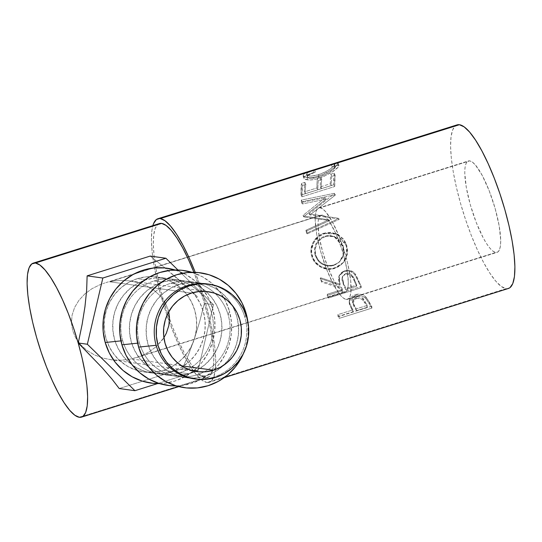 <?xml version="1.0" encoding="UTF-8"?>
<svg xmlns="http://www.w3.org/2000/svg" width="542" height="542" viewBox="0 0 542 542"><rect width="100%" height="100%" fill="white"/><g stroke="black" fill="none" stroke-linecap="round" stroke-linejoin="round"><path stroke-width="0.41" stroke-dasharray="2.71 2.03" d="M109.484 281.772L191.495 293.053L109.484 281.772L114.227 280.946L109.484 281.772L187.417 257.315L109.484 281.772M119.023 280.499L114.227 280.946L119.023 280.499L128.617 280.763L119.023 280.499M137.898 282.551L128.617 280.763L137.898 282.551L146.509 285.783L137.898 282.551M154.118 290.349L146.509 285.783L154.118 290.349L160.439 296.067L154.118 290.349M165.222 302.714L160.439 296.067L165.222 302.714L168.284 310.044L165.222 302.714M168.731 311.799L168.284 310.044L168.731 311.799M162.051 340.335L163.894 337.673L156.171 346.69L162.051 340.335M148.921 352.036L156.171 346.69L148.921 352.036L140.574 356.169L148.921 352.036M136.096 357.72L345.234 292.104A40.345 9.566 -107.4 0 0 342.944 252.897A40.345 9.566 -107.4 0 0 322.172 215.038L187.417 257.315L322.172 215.038L324.414 216.062L326.995 218.521L329.807 222.335L335.715 233.372L341.23 247.491L343.574 255.045L344.062 252.199L344.021 249.306L342.957 245.099L340.823 241.366L338.885 239.286L336.616 237.606L331.291 235.858L328.445 235.885L324.252 236.989L320.471 239.239L316.752 243.792L315.139 249.395L315.749 255.153L318.384 260.228L320.417 262.26L322.829 263.873L328.337 265.6L332.659 265.329L337.951 263.1L341.325 259.842L343.574 255.045L346.988 269.699L348.296 281.901L348.079 286.481L347.293 289.794L345.965 291.725L344.15 292.185A40.345 9.566 -107.4 0 0 345.234 292.104M181.489 365.803L131.462 358.919L344.15 292.185L341.907 291.162L339.326 288.703L333.567 279.875L327.741 267.05L322.747 252.179L319.333 237.525L318.025 225.323L318.235 220.743L319.021 217.423L320.349 215.499L322.172 215.038A40.345 9.566 -107.4 0 0 321.081 215.12A40.345 9.566 -107.4 0 0 323.371 254.327A40.345 9.566 -107.4 0 0 344.15 292.185L131.462 358.919L121.923 360.186L112.33 359.922L103.048 358.14L94.437 354.902L86.822 350.335L80.507 344.617L75.724 337.971L72.662 330.64L71.436 322.917L72.1 315.098L74.613 307.477L78.895 300.349L84.776 293.994L92.025 288.649L100.365 284.523L104.85 282.965L100.365 284.523L92.025 288.649L84.776 293.994L78.895 300.349L74.613 307.477L72.1 315.098L71.436 322.917L72.662 330.64L75.724 337.971L80.507 344.617L86.822 350.335L94.437 354.902L103.048 358.14L112.33 359.922L121.923 360.186L131.462 358.919L181.489 365.803M193.995 378.817A47.906 46.253 97.8 0 0 213.575 377.164L215.533 377.435L213.575 377.164A47.906 46.253 -82.2 0 1 194.964 378.939M245.824 314.401L244.93 317.422A47.906 46.253 -82.2 0 1 213.575 377.164A47.906 46.253 97.8 0 0 244.93 317.422L245.824 314.401M243.602 353.208A57.994 55.989 97.8 0 0 247.904 321.948L248.087 335.877L245.844 347.022L243.609 353.194M196.868 374.868L205.425 376.04A47.906 46.253 -82.2 0 1 185.845 377.699A47.906 46.253 -82.2 0 1 146.211 334.143A47.906 46.253 -82.2 0 1 179.327 284.428L170.771 283.256A47.906 46.253 97.8 0 0 139.416 342.991A47.906 46.253 97.8 0 0 177.288 376.521A47.906 46.253 97.8 0 0 196.868 374.868A47.906 46.253 -82.2 0 1 139.416 342.991L137.641 343.174L139.416 342.991A47.906 46.253 -82.2 0 1 170.771 283.256A47.906 46.253 -82.2 0 1 214.917 293.297A47.906 46.253 -82.2 0 1 228.229 315.126A47.906 46.253 -82.2 0 1 204.104 371.893A47.906 46.253 -82.2 0 1 196.868 374.868A47.906 46.253 97.8 0 0 204.104 371.893A47.906 46.253 97.8 0 0 228.229 315.126L229.429 311.074L228.229 315.126A47.906 46.253 97.8 0 0 214.917 293.297A47.906 46.253 97.8 0 0 190.35 281.596A47.906 46.253 97.8 0 0 170.771 283.256L179.327 284.428A47.906 46.253 -82.2 0 1 198.907 282.775A47.906 46.253 -82.2 0 1 231.8 304.773A47.906 46.253 -82.2 0 1 223.46 365.403A47.906 46.253 -82.2 0 1 205.425 376.04L196.868 374.868M176.211 385.884A57.994 55.989 97.8 0 0 229.429 311.074L231.475 322.212L231.38 333.574L229.144 344.719L224.849 355.22L218.67 364.671L210.838 372.713L201.651 379.034L191.468 383.39L180.676 385.613L176.211 385.884M180.168 372.564L188.718 373.743A47.906 46.253 -82.2 0 1 169.138 375.403A47.906 46.253 -82.2 0 1 129.504 331.839A47.906 46.253 -82.2 0 1 162.62 282.131L154.07 280.952A47.906 46.253 97.8 0 0 122.709 340.694A47.906 46.253 97.8 0 0 160.588 374.224A47.906 46.253 97.8 0 0 180.168 372.564A47.906 46.253 -82.2 0 1 122.709 340.694L120.941 340.877L122.709 340.694A47.906 46.253 -82.2 0 1 154.07 280.952A47.906 46.253 -82.2 0 1 211.522 312.829A47.906 46.253 -82.2 0 1 180.168 372.564A47.906 46.253 97.8 0 0 211.522 312.829L212.721 308.771L211.522 312.829A47.906 46.253 97.8 0 0 173.65 279.299A47.906 46.253 97.8 0 0 154.07 280.952L162.62 282.131A47.906 46.253 -82.2 0 1 182.2 280.478A47.906 46.253 -82.2 0 1 221.834 324.035A47.906 46.253 -82.2 0 1 188.718 373.743L180.168 372.564M159.504 383.587A57.994 55.989 97.8 0 0 212.721 308.771L214.774 319.916L214.679 331.277L212.437 342.422L208.148 352.923L201.97 362.374L194.131 370.416L184.944 376.731L174.761 381.087L163.975 383.316L159.504 383.587M163.46 370.267L172.017 371.446A47.906 46.253 -82.2 0 1 152.438 373.099A47.906 46.253 -82.2 0 1 112.804 329.543A47.906 46.253 -82.2 0 1 145.92 279.835L137.363 278.656A47.906 46.253 97.8 0 0 104.247 328.364A47.906 46.253 97.8 0 0 143.881 371.927A47.906 46.253 97.8 0 0 163.46 370.267L171.875 366.67L179.463 361.453L185.933 354.807L191.041 347.002L194.585 338.323L196.434 329.123L196.516 319.733L194.822 310.532L191.421 301.86L186.448 294.062L180.086 287.429L172.586 282.219L164.233 278.635L155.351 276.813L146.279 276.82L137.363 278.656L128.955 282.253L121.367 287.477L114.89 294.116L109.789 301.928L106.239 310.6L104.396 319.807L104.315 329.19L106.008 338.398L109.403 347.063L114.382 354.868L120.737 361.494L128.237 366.704L136.591 370.288L145.473 372.117L154.545 372.11L163.46 370.267A47.906 46.253 97.8 0 0 196.577 320.559A47.906 46.253 97.8 0 0 156.943 277.003A47.906 46.253 97.8 0 0 137.363 278.656L145.92 279.835A47.906 46.253 -82.2 0 1 165.5 278.182A47.906 46.253 -82.2 0 1 205.133 321.738A47.906 46.253 -82.2 0 1 172.017 371.446L163.46 370.267M320.112 207.803A47.906 11.362 72.6 0 1 344.78 252.762A47.906 11.362 72.6 0 1 347.503 299.32A47.906 11.362 72.6 0 1 346.209 299.414L495.788 252.484A47.906 11.362 -107.4 0 0 497.082 252.389A47.906 11.362 -107.4 0 0 494.365 205.831A47.906 11.362 -107.4 0 0 469.69 160.872L320.112 207.803L469.69 160.872L472.353 162.085L475.422 165.012L482.258 175.493L489.175 190.723L495.11 208.379L499.162 225.784L500.713 240.275L500.462 245.709L499.528 249.652L497.949 251.935L495.788 252.484L493.125 251.271L490.063 248.344L486.716 243.819L483.22 237.863L476.31 222.633L470.375 204.978L466.323 187.579L464.772 173.088L465.022 167.647L465.951 163.711L467.529 161.421L469.69 160.872A47.906 11.362 -107.4 0 0 468.396 160.967A47.906 11.362 -107.4 0 0 471.12 207.532A47.906 11.362 -107.4 0 0 495.788 252.484L346.209 299.414A47.906 11.362 72.6 0 1 321.535 254.462A47.906 11.362 72.6 0 1 318.818 207.898A47.906 11.362 72.6 0 1 320.112 207.803L317.951 208.352L316.372 210.642L315.437 214.578L315.187 220.018L316.738 234.51L320.789 251.908L326.724 269.57L333.642 284.801L340.484 295.282L343.547 298.202L346.209 299.414L348.371 298.866L349.949 296.582L350.877 292.646L350.694 280.471L347.835 264.218L345.525 255.316L339.59 237.653L332.68 222.423L325.837 211.942L322.775 209.016L320.112 207.803M457.075 124.884A85.731 20.332 -107.4 0 0 461.947 208.203A85.731 20.332 -107.4 0 0 506.092 288.649L206.929 382.51A85.731 20.332 72.6 0 1 167.295 316.108A85.731 20.332 72.6 0 1 152.864 225.614L151.868 230.696L151.421 240.431L152.207 252.47L154.199 266.359L157.315 281.562L161.448 297.497L166.428 313.547L172.065 329.096L178.149 343.553L184.436 356.351L190.696 367.009L196.678 375.105L202.159 380.342L206.929 382.51L509.961 287.666M339.19 318.371L371.914 308.107A85.731 20.332 72.6 0 1 369.346 303.838L366.372 299.15L363.696 296.88L359.468 295.614L354.278 296.427L352.334 297.375L350.328 299.238L349.333 301.548L349.59 304.8L352.185 310.153A85.731 20.332 -107.4 0 0 353.12 311.731L338.018 316.467A85.731 20.332 -107.4 0 0 339.19 318.371L339.014 316.467A83.211 19.729 72.6 0 1 337.876 314.624L338.018 316.467L353.12 311.731L352.978 309.882A83.211 19.729 72.6 0 1 352.07 308.351L352.185 310.153L349.36 303.94L349.231 302.585L355.024 296.176C359.332 294.97 362.937 295.756 365.843 298.534L369.346 303.838L369.244 302.057L365.83 296.921L365.843 298.534L365.83 296.921C362.971 294.231 359.393 293.493 355.085 294.699L355.024 296.176L355.085 294.699L349.231 301.149L349.36 303.94L349.339 302.321L352.07 308.351L352.185 310.153A85.731 20.332 -107.4 0 0 353.12 311.731L352.978 309.882L337.876 314.624L338.018 316.467A85.731 20.332 -107.4 0 0 339.19 318.371L339.014 316.467L371.737 306.203L371.914 308.107L339.19 318.371M328.377 298.025L361.094 287.761A85.731 20.332 72.6 0 1 358.492 281.935L356.094 276.752L354.217 273.981L350.383 271.447L348.892 271.041L344.366 271.386L340.688 273.52L338.648 277.131L338.432 279.205L339.929 285.255L320.241 278.5A85.731 20.332 -107.4 0 0 321.602 282.043L341.358 288.574A85.731 20.332 -107.4 0 0 342.307 290.708L327.205 295.451A85.731 20.332 -107.4 0 0 328.377 298.025L328.513 296.718A83.211 19.729 72.6 0 1 327.382 294.218L327.205 295.451L342.307 290.708L342.483 289.482A83.211 19.729 72.6 0 1 341.562 287.409L341.358 288.574L321.602 282.043L321.941 281.203A83.211 19.729 72.6 0 1 320.62 277.768L320.241 278.5L339.929 285.255L339.048 275.905L344.366 271.386C348.797 270.234 352.402 271.488 355.166 275.167L358.492 281.935L358.709 280.797L355.464 274.232L355.166 275.167L355.464 274.232C352.74 270.675 349.163 269.476 344.746 270.648L339.339 275.207L339.929 285.255L340.173 284.184L320.62 277.768L320.241 278.5A85.731 20.332 -107.4 0 0 321.602 282.043L321.941 281.203L341.562 287.409L341.358 288.574A85.731 20.332 -107.4 0 0 342.307 290.708L342.483 289.482L327.382 294.218L327.205 295.451A85.731 20.332 -107.4 0 0 328.377 298.025L328.513 296.718L361.236 286.454L361.094 287.761L328.377 298.025M346.684 247.396L344.908 242.206L343.025 239.097L337.72 234.442L331.128 232.322L325.877 232.681L320.85 234.51L317.829 236.481L313.235 242.064L311.013 248.941L311.298 254.381L313.107 259.53L315.085 262.579L320.701 267.118L327.571 269.211L332.903 268.866L337.869 267.05L340.769 265.099L343.221 262.606L345.139 259.659L347.036 252.816L346.684 247.396M325.275 197.634L303.093 215.343A85.731 20.332 -107.4 0 0 303.195 215.946L328.858 219.795L305.918 230.275A85.731 20.332 -107.4 0 0 306.569 233.216L338.35 218.663A85.731 20.332 72.6 0 1 338.262 218.25L309.021 213.819L334.346 193.67A85.731 20.332 72.6 0 1 334.312 193.318L301.298 200.106A85.731 20.332 -107.4 0 0 301.488 202.451L325.275 197.634L326.203 199.063L303.981 216.468L303.093 215.343A85.731 20.332 -107.4 0 0 303.195 215.946L304.076 217.057L329.678 220.574L328.858 219.795L303.195 215.946L304.076 217.057A83.211 19.729 72.6 0 1 303.981 216.468L303.093 215.343L325.275 197.634L301.488 202.451L302.416 203.955L326.203 199.063L325.275 197.634M301.034 195.052L333.757 184.788A85.731 20.332 72.6 0 1 334.218 173.135L330.864 174.192A85.731 20.332 -107.4 0 0 330.356 183.758L320.288 186.915A85.731 20.332 72.6 0 1 320.796 177.349L317.436 178.406A85.731 20.332 -107.4 0 0 316.935 187.972L304.347 191.922A85.731 20.332 72.6 0 1 304.855 182.349L301.494 183.406A85.731 20.332 -107.4 0 0 301.034 195.052L301.982 196.773L302.429 185.472L301.494 183.406L304.855 182.349A85.731 20.332 -107.4 0 0 304.347 191.922L316.935 187.972L317.883 189.754A83.211 19.729 72.6 0 1 318.371 180.466L317.436 178.406L320.796 177.349A85.731 20.332 -107.4 0 0 320.288 186.915L330.356 183.758L331.304 185.54A83.211 19.729 72.6 0 1 331.792 176.258L330.864 174.192L334.218 173.135L335.146 175.202L331.792 176.258L330.864 174.192A85.731 20.332 -107.4 0 0 330.356 183.758L331.304 185.54L321.237 188.704L320.288 186.915L321.237 188.704A83.211 19.729 72.6 0 1 321.724 179.416L320.796 177.349L321.724 179.416L318.371 180.466L317.436 178.406A85.731 20.332 -107.4 0 0 316.935 187.972L317.883 189.754L305.295 193.704L304.347 191.922L305.295 193.704A83.211 19.729 72.6 0 1 305.783 184.415L304.855 182.349L305.783 184.415L302.429 185.472L301.494 183.406L301.034 195.052L301.982 196.773L334.699 186.509L333.757 184.788L301.034 195.052M334.583 163.338L331.352 164.429L334.312 163.982L334.692 164.355L333.682 166.008L330.925 168.413L326.63 171.225L321.27 173.772L313.086 176.008L308.947 176.048L306.725 175.174L306.548 174.124L307.687 172.803L314.57 169.693L306.65 172.478L303.859 174.226L303.066 175.818L303.54 176.746L304.922 177.444L309.529 177.83L315.261 176.943L321.819 174.856L331.176 169.876L335.559 166.489L338.147 163.115L337.666 162.749L334.583 163.338M159.334 223.582L157.959 224.32L155.303 228.175L153.732 234.808L153.311 243.968L154.05 255.302L155.927 268.371L158.86 282.68L162.749 297.68L167.437 312.781L172.742 327.415L178.467 341.02L184.388 353.066L190.276 363.099L195.906 370.721L201.068 375.647L205.553 377.693L79.342 417.286L205.553 377.693A80.69 19.133 -107.4 0 0 207.735 377.53A80.69 19.133 -107.4 0 0 193.867 272.287L199.72 288.303L204.409 303.412L208.291 318.405L211.231 332.713L213.108 345.789L213.846 357.124L213.419 366.284L211.847 372.916L209.192 376.765L205.553 377.693A80.69 19.133 -107.4 0 1 164.002 301.975A80.69 19.133 -107.4 0 1 159.423 223.555M182.281 368.736L119.22 388.526L182.281 368.736L197.986 370.897L213.473 304.679L177.952 270.011L213.473 304.679L204.361 303.425L199.619 321.792L194.199 339.278L188.338 355.146L182.281 368.736L188.338 355.146L194.199 339.278L199.619 321.792L204.361 303.425L213.473 304.679L197.986 370.897L182.281 368.736M197.593 296.914L190.682 290.437L197.593 296.914M176.712 277.877L190.682 290.437L163.02 266.264L176.712 277.877M150.188 256.081L163.02 266.264L150.188 256.081M456.987 124.911L455.524 125.69L452.699 129.782L451.032 136.835L450.585 146.564L451.371 158.61L453.363 172.498L456.479 187.701L460.612 203.636L465.592 219.686L471.228 235.235L477.312 249.686L483.599 262.484L489.86 273.141L495.842 281.244L501.323 286.481L506.092 288.649A85.731 20.332 -107.4 0 0 508.403 288.48M195.222 272.328A85.731 20.332 72.6 0 1 209.239 382.34A85.731 20.332 72.6 0 1 206.929 382.51L210.797 381.534L213.616 377.435L215.289 370.389L215.736 360.66L214.95 348.614L212.959 334.726L209.835 319.523L205.709 303.588L200.73 287.538L195.086 271.989M331.352 164.429L332.131 166.821L335.505 166.618L335.247 167.437L334.394 165.114L334.671 164.246L331.352 164.429L333.919 163.535L338.127 163.006L337.781 164.009C336.629 166.313 327.707 173.352 318.391 176.069C313.967 177.451 310.22 178.033 307.151 177.817L303.147 176.177L303.391 174.788C304.469 173.298 307.748 171.706 313.229 170.025L314.57 169.693C310.254 171.15 307.646 172.498 306.745 173.745L306.535 174.863L310.342 176.17L318.466 174.761C327.09 171.38 332.402 168.169 334.394 165.114L335.247 167.437C333.296 170.405 328.005 173.569 319.373 176.929L318.466 174.761L319.373 176.929L311.21 178.372L307.402 177.132L307.599 176.069L306.745 173.745L307.599 176.069C308.473 174.863 311.061 173.535 315.356 172.085L314.57 169.693L315.356 172.085L313.987 172.431L313.229 170.025L313.987 172.431C308.534 174.104 305.288 175.662 304.245 177.119L303.391 174.788L304.245 177.119L304.008 178.447L308.059 179.998L307.151 177.817L308.059 179.998C311.135 180.181 314.882 179.578 319.313 178.196L318.391 176.069L319.313 178.196C329.841 174.009 336.284 170.053 338.635 166.333L337.781 164.009L338.635 166.333L338.953 165.385L334.685 165.933L333.919 163.535L334.685 165.933L332.131 166.821L331.352 164.429M332.131 166.821L338.472 165.127L338.906 165.845L337.808 167.397L332.077 172.071L322.741 176.99L316.182 179.077L310.444 179.991L305.817 179.666L304.109 178.636L304.096 177.37L305.383 176.008L310.383 173.664L315.356 172.085L308.52 175.154L307.409 176.441L307.605 177.451L309.841 178.277L313.994 178.189L322.185 175.947L327.537 173.426L333.398 169.395L335.525 166.706L335.125 166.353L332.131 166.821M334.218 173.135L333.757 184.788L334.699 186.509L335.146 175.202L334.218 173.135M335.146 175.202A83.211 19.729 -107.4 0 0 334.699 186.509L301.982 196.773A83.211 19.729 72.6 0 1 302.429 185.472L305.783 184.415A83.211 19.729 -107.4 0 0 305.295 193.704L317.883 189.754A83.211 19.729 72.6 0 1 318.371 180.466L321.724 179.416A83.211 19.729 -107.4 0 0 321.237 188.704L331.304 185.54A83.211 19.729 72.6 0 1 331.792 176.258L335.146 175.202M302.416 203.955A83.211 19.729 72.6 0 1 302.233 201.685L301.298 200.106A85.731 20.332 -107.4 0 0 301.488 202.451L302.416 203.955A83.211 19.729 72.6 0 1 302.233 201.685L301.298 200.106L334.312 193.318L335.241 194.795L302.233 201.685L335.241 194.795L334.312 193.318A85.731 20.332 -107.4 0 0 334.346 193.67L335.268 195.134A83.211 19.729 72.6 0 1 335.241 194.795A83.211 19.729 -107.4 0 0 335.268 195.134L334.346 193.67L309.021 213.819L309.902 214.937L335.268 195.134L309.902 214.937L309.021 213.819L338.262 218.25L339.075 218.988L309.902 214.937L339.075 218.988L338.262 218.25A85.731 20.332 -107.4 0 0 338.35 218.663L339.156 219.388A83.211 19.729 72.6 0 1 339.075 218.988A83.211 19.729 -107.4 0 0 339.156 219.388L338.35 218.663L306.569 233.216L307.355 233.812L339.156 219.388L307.355 233.812A83.211 19.729 72.6 0 1 306.718 230.96L305.918 230.275A85.731 20.332 -107.4 0 0 306.569 233.216L307.355 233.812A83.211 19.729 72.6 0 1 306.718 230.96L305.918 230.275L328.858 219.795L329.678 220.574L306.718 230.96L329.678 220.574L304.076 217.057A83.211 19.729 72.6 0 1 303.981 216.468L326.203 199.063L302.416 203.955M324.143 233.148L324.888 233.595C315.64 236.075 309.177 246.996 312.355 256.088L311.752 256.156C308.486 246.773 314.875 235.635 324.143 233.148L336.338 233.731L346.23 245.634L346.724 255.052L342.7 263.229L334.617 268.412C325.586 271.664 314.17 265.736 311.752 256.156L312.355 256.088C314.712 265.411 325.999 271.054 335.051 267.829L343.255 262.599L347.273 254.618L346.833 245.56L346.23 245.634L346.833 245.56L337.246 234.144L324.888 233.595L324.143 233.148M346.25 243.873L347.544 249.015L347.578 252.545L345.62 259.218L343.689 262.098L341.216 264.55L336.711 267.226L331.589 268.581L328.018 268.663L321.189 266.684L315.627 262.308L312.944 257.755L311.657 252.626L311.677 249.083L313.953 242.349L318.581 236.888L323.222 234.198L328.357 232.823L331.867 232.735L338.438 234.747L343.696 239.239L346.25 243.873M333.587 265.458L334.048 264.957C325.22 266.779 319.123 263.514 315.749 255.153L315.146 255.228C318.588 263.832 324.733 267.24 333.587 265.458L339.116 262.253L343.127 255.045L342.829 246.535L333.899 236.359L324.902 236.129C316.433 239.686 313.188 246.048 315.146 255.228L315.749 255.153C313.865 246.231 317.158 240.011 325.627 236.495L324.902 236.129L334.753 236.691L343.438 246.468L342.829 246.535L343.438 246.468L343.675 254.638L339.692 261.705L333.587 265.458L330.762 266.054L327.863 266.068L322.321 264.239L319.882 262.565L317.829 260.465L315.146 255.228L314.482 249.3L314.997 246.353L316.061 243.554L319.753 238.907L323.527 236.63L327.72 235.533L330.573 235.526L335.925 237.369L340.173 241.278L341.731 243.778L343.201 247.985L343.506 252.437L343.045 255.35L340.837 260.262L337.483 263.581L333.587 265.458M358.492 281.935A85.731 20.332 -107.4 0 0 361.094 287.761L361.236 286.454A83.211 19.729 72.6 0 1 358.709 280.797L358.492 281.935M358.709 280.797A83.211 19.729 -107.4 0 0 361.236 286.454L328.513 296.718A83.211 19.729 72.6 0 1 327.382 294.218L342.483 289.482A83.211 19.729 72.6 0 1 341.562 287.409L321.941 281.203A83.211 19.729 72.6 0 1 320.62 277.768L340.173 284.184L338.743 278.303L338.987 276.284L341.053 272.755L344.746 270.648L349.258 270.268L353.418 272.084L354.529 273.093L356.06 275.187L358.709 280.797M346.548 273.249L343.323 275.038L342.198 277.653L342.53 280.478L345.837 288.425L356.744 285.004A83.211 19.729 72.6 0 1 354.393 279.604L351.487 274.699L348.824 273.324L346.548 273.249M345.816 273.425L342.158 277.341L343.249 284.238L343.493 283.168L342.463 276.501L345.816 273.425C350.356 273.053 353.215 275.112 354.393 279.604L354.15 280.668A85.731 20.332 -107.4 0 0 356.568 286.237L356.744 285.004L345.837 288.425L343.493 283.168L343.249 284.238L345.661 289.658L345.837 288.425L345.661 289.658L356.568 286.237L356.744 285.004A83.211 19.729 72.6 0 1 354.393 279.604L354.15 280.668C352.937 276.061 350.051 273.927 345.471 274.252L345.816 273.425M369.346 303.838A85.731 20.332 -107.4 0 0 371.914 308.107L371.737 306.203A83.211 19.729 72.6 0 1 369.244 302.057L369.346 303.838M369.244 302.057A83.211 19.729 -107.4 0 0 371.737 306.203L339.014 316.467A83.211 19.729 72.6 0 1 337.876 314.624L352.978 309.882A83.211 19.729 72.6 0 1 352.07 308.351L349.59 303.249L349.346 299.983L350.369 297.727L354.272 294.983L359.515 294.123L363.709 295.322L366.229 297.362L369.244 302.057M356.941 296.82L353.77 298.446L352.666 300.641L353.032 302.917L356.331 308.832L367.239 305.41A83.211 19.729 72.6 0 1 364.908 301.386L361.907 297.653L359.197 296.731L356.941 296.82M356.223 297.002L356.196 298.547L352.659 302.7L354.102 306.745L354.028 305.01L352.639 301.122L356.223 297.002C360.762 296.427 363.655 297.89 364.908 301.386L364.976 303.113A85.731 20.332 -107.4 0 0 367.381 307.26L367.239 305.41L356.331 308.832L354.028 305.01L354.102 306.745L356.48 310.681L356.331 308.832L356.48 310.681L367.381 307.26L367.239 305.41A83.211 19.729 72.6 0 1 364.908 301.386L364.976 303.113C363.689 299.536 360.762 298.012 356.196 298.547L356.223 297.002M345.661 289.658L341.934 280.031L342.232 277.145L342.991 275.892L346.209 274.076L349.922 274.726L352.158 276.759L354.15 280.668A85.731 20.332 -107.4 0 0 356.568 286.237L345.661 289.658M356.48 310.681L352.734 303.439L352.998 301.074L353.75 300.011L356.196 298.547L359.177 298.29L361.914 299.259L364.976 303.113A85.731 20.332 -107.4 0 0 367.381 307.26L356.48 310.681M157.539 383.594L197.986 370.897L157.539 383.594M175.134 269.991L185.811 274.503L194.89 280.81L202.586 288.839L208.609 298.283L212.721 308.771A57.994 55.989 97.8 0 0 175.134 269.991M172.017 371.446L180.432 367.849L188.02 362.625L194.49 355.986L199.598 348.181L203.142 339.502L204.991 330.295L205.066 320.911L203.372 311.704L199.978 303.039L195.005 295.241L188.643 288.608L181.143 283.398L172.79 279.814L163.908 277.992L154.836 277.999L145.92 279.835L137.505 283.432L129.917 288.656L123.447 295.295L118.339 303.1L114.796 311.779L112.946 320.986L112.871 330.369L114.558 339.57L117.96 348.242L122.932 356.04L129.294 362.673L136.794 367.882L145.148 371.466L154.03 373.289L163.101 373.282L172.017 371.446M191.834 272.287L202.512 276.806L211.59 283.107L219.293 291.135L225.316 300.58L229.429 311.074A57.994 55.989 97.8 0 0 191.834 272.287M188.718 373.743L197.132 370.145L204.72 364.929L211.19 358.282L216.299 350.478L219.842 341.799L221.692 332.598L221.773 323.208L220.079 314.008L216.678 305.336L211.705 297.538L205.343 290.905L197.844 285.695L189.497 282.111L180.608 280.289L171.536 280.295L162.62 282.131L154.213 285.729L146.625 290.952L140.154 297.592L135.046 305.403L131.496 314.075L129.653 323.283L129.572 332.666L131.266 341.873L134.667 350.538L139.64 358.343L145.994 364.969L153.494 370.179L161.848 373.763L170.73 375.592L179.808 375.586L188.718 373.743M208.033 284.042A47.906 46.253 -82.2 0 1 244.93 317.422A47.906 46.253 97.8 0 0 207.058 283.9M205.425 376.04L213.833 372.442L221.421 367.225L227.897 360.579L232.999 352.774L236.549 344.102L238.392 334.895L238.473 325.505L236.779 316.304L233.385 307.632L228.406 299.834L222.051 293.202L214.551 287.998L206.197 284.408L197.315 282.585L188.243 282.592L179.327 284.428L170.913 288.032L163.325 293.249L156.855 299.889L151.746 307.7L148.203 316.372L146.354 325.579L146.279 334.963L147.966 344.17L151.367 352.835L156.34 360.64L162.702 367.273L170.202 372.476L178.555 376.067L187.437 377.889L196.509 377.882L205.425 376.04M321.081 215.12L104.85 282.965M207.986 291.664L130.29 280.973M177.288 376.521L185.845 377.699M160.588 374.224L169.138 375.403M143.881 371.927L152.438 373.099M347.503 299.32L497.082 252.389M207.735 377.53L178.819 386.602M224.137 377.666L209.239 382.34M335.505 166.618L334.671 164.246M307.402 177.132L306.542 174.87M304.008 178.447L303.147 176.197M338.953 165.385L338.127 163.006M343.255 262.599L342.68 263.243M336.345 233.737L337.246 234.144M334.753 236.691L333.906 236.359M339.692 261.705L339.116 262.253M339.339 275.207L339.048 275.912M342.171 277.301L342.463 276.501M349.231 301.149L349.231 302.646M352.652 302.693L352.639 301.122M318.818 207.898L468.396 160.967M156.943 277.003L165.5 278.182M173.65 279.299L182.2 280.478M190.35 281.596L198.907 282.775M196.983 371.595L110.656 359.719"/><path stroke-width="0.81" d="M191.495 293.053A40.345 38.949 -82.2 0 1 207.986 291.664A40.345 38.949 -82.2 0 1 241.359 328.344A40.345 38.949 -82.2 0 1 213.473 370.2L181.489 365.803L213.473 370.2L220.56 367.171L226.949 362.774L232.396 357.185L236.698 350.606L239.686 343.303L241.237 335.552L241.305 327.646L239.882 319.895L237.017 312.599L232.83 306.027L227.471 300.444L221.156 296.054L214.124 293.039L206.644 291.501L199.002 291.508L191.495 293.053L184.415 296.088L178.02 300.478L172.573 306.074L168.271 312.646L165.29 319.956L163.731 327.707L163.664 335.613L165.086 343.364L167.952 350.66L172.139 357.232L177.498 362.815L183.813 367.198L190.845 370.22L198.325 371.758L205.967 371.751L213.473 370.2A40.345 38.949 -82.2 0 1 196.983 371.595A40.345 38.949 -82.2 0 1 163.609 334.915A40.345 38.949 -82.2 0 1 191.495 293.053M169.504 317.768L168.731 311.799L169.504 317.768L168.847 325.586L169.504 317.768M166.326 333.208L168.847 325.586L166.326 333.208L163.894 337.666L166.326 333.208M194.964 378.939A47.906 46.253 -82.2 0 1 156.116 345.295A47.906 46.253 97.8 0 0 193.995 378.817L195.953 379.088A47.906 46.253 -82.2 0 1 156.32 335.532A47.906 46.253 -82.2 0 1 189.436 285.824L187.478 285.553A47.906 46.253 97.8 0 0 156.116 345.295L138.617 347.104A57.994 55.989 97.8 0 0 188.704 388.106A57.994 55.989 97.8 0 0 243.602 353.208M243.609 353.194L241.556 357.517L235.37 366.968L227.538 375.01L218.351 381.331L208.169 385.687L197.376 387.909L186.394 387.923L175.642 385.714L165.534 381.372L156.455 375.064L148.759 367.036L142.736 357.598L138.617 347.104L136.57 335.959L136.665 324.597L138.901 313.452L143.196 302.958L149.375 293.507L157.214 285.465L166.394 279.144L176.577 274.787L187.369 272.565L198.352 272.551L209.11 274.76L219.219 279.103L228.297 285.41L235.994 293.432L242.017 302.876L246.129 313.371L245.824 314.401L246.129 313.371L247.904 321.955A57.994 55.989 97.8 0 0 246.129 313.371A57.994 55.989 97.8 0 0 176.577 274.787A57.994 55.989 97.8 0 0 138.617 347.104L156.116 345.295A47.906 46.253 -82.2 0 1 187.478 285.553L189.436 285.824A47.906 46.253 -82.2 0 1 209.016 284.171A47.906 46.253 -82.2 0 1 248.649 327.727A47.906 46.253 -82.2 0 1 215.533 377.435L206.617 379.271L197.545 379.278L188.663 377.456L180.31 373.872L172.81 368.662L166.455 362.029L161.475 354.231L158.081 345.559L156.387 336.358L156.462 326.968L158.311 317.768L161.862 309.089L166.963 301.284L173.433 294.638L181.021 289.421L189.436 285.824L198.352 283.988L207.423 283.974L216.305 285.803L224.659 289.387L232.159 294.597L238.521 301.23L243.493 309.028L246.895 317.693L248.582 326.901L248.507 336.284L246.657 345.491L243.114 354.163L238.006 361.975L231.536 368.614L223.948 373.838L215.533 377.435A47.906 46.253 -82.2 0 1 195.953 379.088M191.834 272.287A57.994 55.989 97.8 0 0 136.191 287.206A57.994 55.989 97.8 0 0 121.916 344.807L137.641 343.174L121.916 344.807A57.994 55.989 97.8 0 0 176.211 385.884L169.693 385.619L158.941 383.411L148.826 379.075L139.748 372.767L132.052 364.739L126.029 355.301L121.916 344.807L119.87 333.662L119.965 322.3L122.201 311.155L126.489 300.654L132.675 291.203L140.507 283.168L149.694 276.847L159.876 272.49L170.669 270.262L181.651 270.255L192.403 272.463M175.134 269.991A57.994 55.989 97.8 0 0 119.484 284.909A57.994 55.989 97.8 0 0 105.209 342.503L120.941 340.877L105.209 342.503A57.994 55.989 97.8 0 0 159.504 383.587L152.986 383.323L142.234 381.114L132.126 376.778L123.048 370.471L115.351 362.442L109.328 352.998L105.209 342.503L103.163 331.365L103.258 320.004L105.494 308.859L109.789 298.357L115.968 288.906L123.806 280.864L132.986 274.55L143.176 270.194L153.962 267.965L164.944 267.958L175.703 270.167M509.961 287.666L512.779 283.574L514.453 276.528L514.9 266.793L514.114 254.754L512.122 240.858L508.999 225.655L504.873 209.727L499.893 193.677L494.25 178.122L488.173 163.67L481.879 150.872L475.619 140.215L469.636 132.113L464.155 126.882L459.392 124.714A85.731 20.332 -107.4 0 0 457.075 124.884L157.912 218.744A85.731 20.332 72.6 0 1 160.229 218.575L459.392 124.714L456.987 124.911M224.137 377.666L508.403 288.48A85.731 20.332 -107.4 0 0 503.538 205.154A85.731 20.332 -107.4 0 0 459.392 124.714L156.36 219.557L153.535 223.65L152.864 225.614A85.731 20.332 72.6 0 1 157.912 218.744M159.334 223.582L161.604 223.399L166.089 225.438L171.245 230.364L176.875 237.992L182.769 248.019L188.684 260.065L193.867 272.287A80.69 19.133 -107.4 0 0 161.604 223.399A80.69 19.133 -107.4 0 0 159.423 223.555L33.211 263.155A80.69 19.133 72.6 0 1 35.393 262.999L161.604 223.399L35.393 262.999A80.69 19.133 72.6 0 1 76.944 338.709A80.69 19.133 72.6 0 1 81.524 417.13A80.69 19.133 72.6 0 1 79.342 417.286A80.69 19.133 72.6 0 1 37.798 341.575A80.69 19.133 72.6 0 1 33.211 263.155M87.126 275.864L150.188 256.081L165.899 258.243L102.838 278.026L87.357 344.245L134.931 390.687L119.22 388.526L111.977 379.109L102.452 368.065L78.244 342.991L82.12 324.502L84.959 306.664L86.652 290.221L87.126 275.864L102.838 278.026L87.126 275.864L150.188 256.081L165.899 258.243L177.952 270.011L165.899 258.243L102.838 278.026L87.357 344.245L78.244 342.991L87.357 344.245L134.931 390.687L157.539 383.594L134.931 390.687L119.22 388.526L111.977 379.109L102.452 368.065L78.244 342.991L82.12 324.502L84.959 306.664L86.652 290.221L87.126 275.864M160.229 218.575A85.731 20.332 72.6 0 1 195.222 272.328L189.009 257.538L182.715 244.733L176.455 234.083L170.473 225.98L164.992 220.743L160.229 218.575M35.393 262.999L39.878 265.038L45.033 269.963L50.67 277.592L56.558 287.619L62.479 299.665L68.204 313.269L73.509 327.903L78.197 343.011L82.086 358.005L85.019 372.313L86.896 385.389L87.635 396.717L87.215 405.877L85.643 412.516L82.987 416.364L79.342 417.286L74.857 415.247L69.701 410.321L64.064 402.692L58.177 392.665L52.256 380.619L46.531 367.015L41.226 352.381L36.538 337.273L32.649 322.28L29.715 307.971L27.838 294.902L27.1 283.568L27.52 274.408L29.092 267.768L31.748 263.92L35.393 262.999M209.016 284.171L207.058 283.9A47.906 46.253 97.8 0 0 187.478 285.553A47.906 46.253 -82.2 0 1 208.033 284.042M178.819 386.602L81.605 417.103"/></g></svg>
